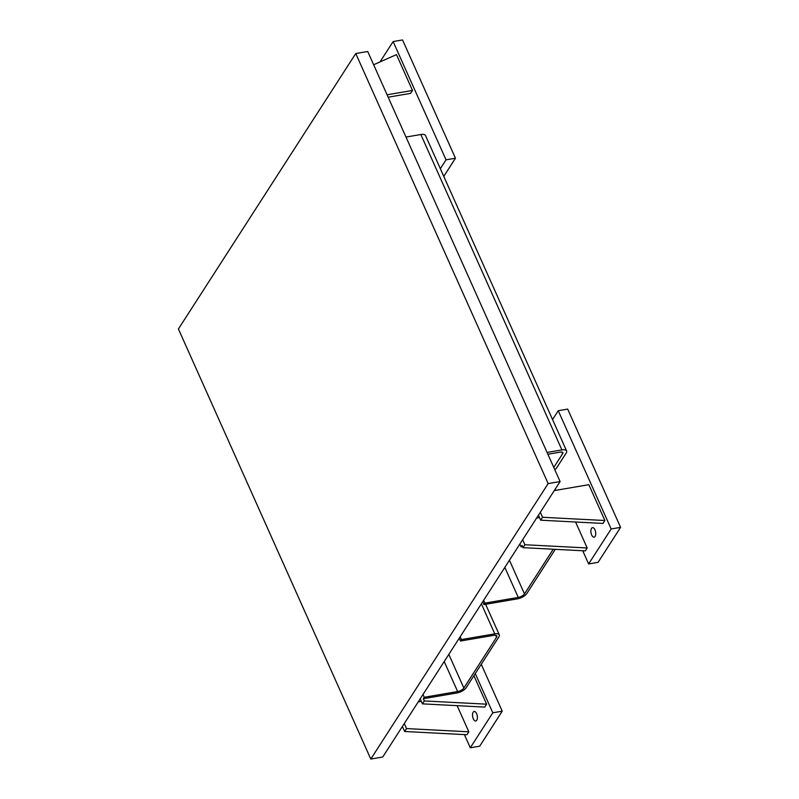 <?xml version="1.0" encoding="UTF-8"?>
<svg xmlns="http://www.w3.org/2000/svg" width="799" height="799" viewBox="0 0 799 799"><rect width="100%" height="100%" fill="white"/><g stroke="black" fill="none" stroke-linecap="round" stroke-linejoin="round"><path stroke-width="1.2" d="M554.796 469.722A8.2 3.356 155.9 0 0 556.783 467.645L566.171 453.073A8.2 3.356 155.9 0 0 566.591 450.936A8.2 3.356 155.9 0 0 561.917 449.907L420.843 134.522L405.992 137.058M547.075 452.444L561.917 449.907M547.884 454.251L560.508 452.094A4.095 1.678 -24.1 0 1 562.846 452.604A4.095 1.678 -24.1 0 1 562.636 453.672L553.777 467.435M420.843 134.522A8.2 3.356 -24.1 0 1 425.507 135.55L566.591 450.936M483.615 600.329L484.873 603.125L518.261 597.422A5.164 2.117 155.9 0 0 524.484 593.907L553.248 549.223M482.686 601.787L483.934 604.583L484.873 603.125M483.934 604.583L517.323 598.88A7.9 3.236 155.9 0 0 526.841 593.497L555.275 549.332M522.556 546.636L521.078 546.886L522.017 545.427L523.015 547.655L524.893 544.738L587.195 547.974L575.58 522.007M521.078 546.886L519.829 544.089M522.646 539.725L524.893 544.738M424.319 700.943L486.621 704.179L484.743 707.095L422.441 703.859L424.319 700.943L423.32 698.726L456.708 693.013A7.9 3.236 155.9 0 0 466.226 687.639L498.886 636.903A7.9 3.236 155.9 0 0 499.295 634.845A7.9 3.236 155.9 0 0 494.791 633.857L461.413 639.57L460.154 636.773M423.011 694.471L424.259 697.267L457.647 691.554A5.164 2.117 155.9 0 0 463.869 688.039L496.539 637.312A5.164 2.117 155.9 0 0 496.798 635.964A5.164 2.117 155.9 0 0 493.852 635.315L460.474 641.028L461.413 639.57M422.441 703.859L420.194 698.845M423.32 698.726L424.259 697.267M460.474 641.028L459.215 638.231M486.621 704.179L473.897 675.724M402.396 726.481L404.644 731.494L466.956 734.73L468.833 731.814L457.128 705.657M476.613 713.657A4.814 2.337 80.3 0 1 475.765 720.968A4.814 2.337 80.3 0 1 472.658 716.623A4.814 2.337 80.3 0 1 474.147 711.48A4.814 2.337 80.3 0 1 476.613 713.657M475.275 673.597L492.803 712.798L470.281 747.774L464.389 734.601M470.281 747.774L479.71 746.166L502.231 711.18L492.803 712.798M502.231 711.18L481.258 664.299M538.446 515.185L540.683 520.199L602.995 523.435L604.873 520.519L588.843 484.683L554.276 490.586M523.015 547.655L585.317 550.891L587.195 547.974M594.955 529.837A4.814 2.337 80.3 0 1 594.116 537.148A4.814 2.337 80.3 0 1 591.01 532.803A4.814 2.337 80.3 0 1 592.498 527.66A4.814 2.337 80.3 0 1 594.955 529.837M552.558 419.555L558.251 410.706L611.155 528.978L588.633 563.954L582.731 550.751M555.704 490.346L555.185 489.178M588.633 563.954L598.061 562.346L620.583 527.36L567.68 409.098L558.251 410.706M620.583 527.36L611.155 528.978M388.164 97.198L410.616 93.363L412.494 90.447L396.464 54.612L373.652 64.749M380.024 61.913L393.128 41.558L446.032 159.83L440.329 168.689M443.765 176.369L455.45 158.222L402.546 39.95L393.128 41.558M455.45 158.222L446.032 159.83M412.494 90.447L387.086 94.791M539.505 517.552L536.598 518.042M404.644 731.494L406.521 728.578L468.833 731.814M404.274 723.564L406.521 728.578M421.323 701.362L418.237 701.882M540.683 520.199L542.561 517.283L604.873 520.519M540.324 512.269L542.561 517.283M178.417 328.978L355.765 53.523L548.154 483.595L370.796 759.05L178.417 328.978M370.796 759.05L382.741 757.003L560.099 481.557L367.71 51.486L355.765 53.523M560.099 481.557L548.154 483.595M562.636 453.672L561.907 452.054M524.484 593.907L509.432 560.249M504.828 567.39L518.261 597.422M494.791 633.857L481.368 603.834M463.869 688.039L448.818 654.381M495.62 635.255L496.539 637.312M444.214 661.532L457.647 691.554M485.622 604.294L499.295 634.845"/></g></svg>
